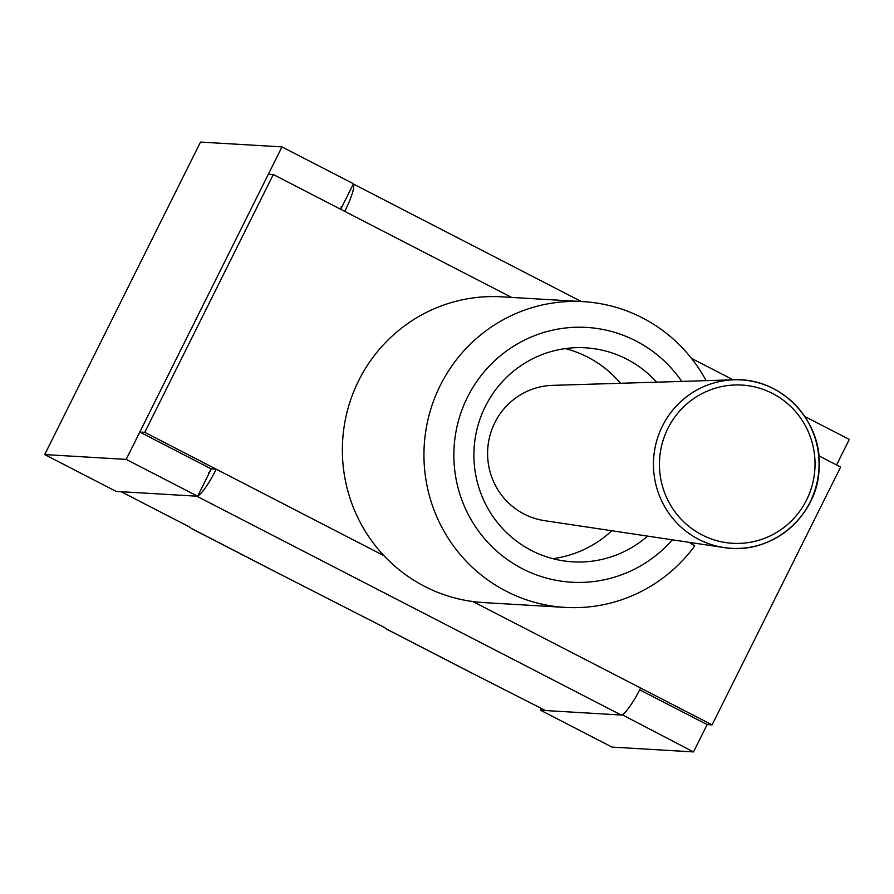 <?xml version="1.0" encoding="UTF-8"?>
<svg xmlns="http://www.w3.org/2000/svg" width="894" height="894" viewBox="0 0 894 894"><rect width="100%" height="100%" fill="white"/><g stroke="black" fill="none" stroke-linecap="round" stroke-linejoin="round"><path stroke-width="1.34" d="M197.809 495.935A30.631 5.364 117.3 0 0 216.236 469.205L211.286 468.914L197.652 496.237L126.177 459.393L281.979 146.907L353.454 183.762L340.726 209.285M639.702 689.822L707.132 724.587L693.498 751.921L622.179 714.753M804.768 416.47L849.3 439.435L836.572 464.958M197.652 496.237L116.175 491.421L44.7 454.565L200.502 142.079L281.979 146.907M693.498 751.921L612.021 747.093L540.546 710.238L541.44 708.439M540.546 710.238L622.023 715.066M44.7 454.565L126.177 459.393M472.68 673.473L545.508 710.54L621.151 715.01A30.631 5.364 -62.7 0 0 640.618 688.022L712.082 724.878L840.628 467.059L818.781 455.784M278.358 573.277L385.023 627.789M621.151 715.01L196.781 496.192L121.137 491.711L190.713 527.594M208.358 472.96A4.593 0.805 -62.7 0 0 211.286 468.914L139.81 432.059L268.356 174.241L273.307 174.531L144.772 432.35L139.81 432.059M340.648 209.252A4.593 0.805 -62.7 0 0 341.061 206.95M353.298 184.063A30.631 5.364 117.3 0 1 344.782 211.386L273.307 174.531M383.951 555.688L144.772 432.35M707.132 724.587L712.082 724.878M524.107 514.061A68.033 66.782 93.4 0 0 544.513 520.654L724.017 547.564A84.349 82.796 93.4 0 0 818.904 469.004A84.349 82.796 93.4 0 0 733.952 379.805A84.349 82.796 93.4 0 0 655.47 445.782A84.349 82.796 93.4 0 0 698.728 539.384A84.349 82.796 93.4 0 0 724.017 547.564C772.114 555.822 818.345 514.899 819.049 468.467C823.139 422.37 782.038 377.268 733.952 379.805L552.514 385.359A68.033 66.782 93.4 0 0 489.219 438.563A68.033 66.782 93.4 0 0 524.107 514.061M706.126 380.654A153.142 150.326 93.4 0 0 583.324 301.658A153.142 150.326 93.4 0 0 424.214 445.648A153.142 150.326 93.4 0 0 565.231 607.406A153.142 150.326 93.4 0 0 694.761 545.854L689.285 542.356M672.4 539.82A127.618 125.272 -86.6 0 1 488.616 543.239A127.618 125.272 -86.6 0 1 499.679 356.337A127.618 125.272 -86.6 0 1 681.764 381.403M647.569 536.098A107.202 105.235 -86.6 0 1 572.808 561.834A107.202 105.235 -86.6 0 1 485.33 406.446A107.202 105.235 -86.6 0 1 585.469 347.811A107.202 105.235 -86.6 0 1 656.677 382.174M583.324 301.658L501.746 296.83A153.142 150.326 93.4 0 0 342.637 440.82A153.142 150.326 93.4 0 0 483.654 602.578L565.231 607.406M473.217 673.741L385.605 628.571M278.894 573.546L191.282 528.376M344.782 211.386L511.636 297.411M472.904 601.55L640.618 688.022M701.98 534.891A79.242 77.789 -86.6 0 1 694.817 397.852A79.242 77.789 -86.6 0 1 814.926 459.784A79.242 77.789 -86.6 0 1 701.98 534.891M385.348 628.504L472.926 673.663M191.025 528.309L278.604 573.467M733.136 379.827L691.464 358.349M581.29 301.535L353.331 183.996M620.514 383.28A107.202 107.202 0 0 0 565.265 348.593M552.838 558.672A107.202 107.202 0 0 0 611.787 530.745"/></g></svg>
